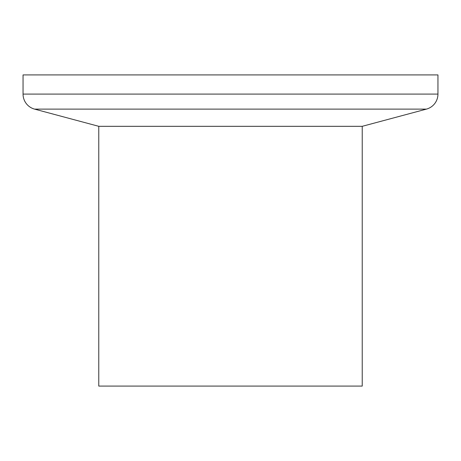 <?xml version="1.0" encoding="UTF-8"?>
<svg xmlns="http://www.w3.org/2000/svg" width="461" height="461" viewBox="0 0 461 461"><rect width="100%" height="100%" fill="white"/><g stroke="black" fill="none" stroke-linecap="round" stroke-linejoin="round"><path stroke-width="0.69" d="M23.05 94.09L437.95 94.09L437.95 74.913L23.05 74.913L23.05 94.09A15.559 15.559 0 0 0 34.581 109.119L98.769 126.32L362.231 126.32L426.419 109.119L34.581 109.119M437.95 94.09A15.559 15.559 0 0 1 426.419 109.119M98.769 126.32L98.769 386.088L362.231 386.088L362.231 126.32"/></g></svg>
